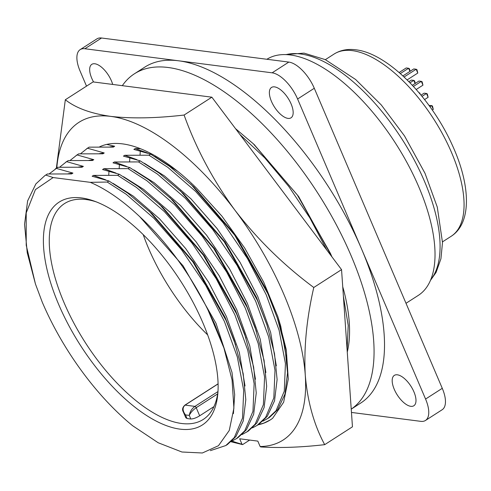 <?xml version="1.0" encoding="UTF-8"?>
<svg xmlns="http://www.w3.org/2000/svg" width="491" height="491" viewBox="0 0 491 491"><rect width="100%" height="100%" fill="white"/><g stroke="black" fill="none" stroke-linecap="round" stroke-linejoin="round"><path stroke-width="0.74" d="M56.796 167.934A188.839 84.851 57.3 0 1 110.739 116.385C90.933 113.556 75.792 108.02 65.321 99.765L93.087 81.917L211.86 97.187L341.546 269.633L313.78 287.487C283.761 265.189 257.493 239.442 234.968 210.246A188.839 84.851 57.3 0 1 283.896 294.422A188.839 84.851 57.3 0 1 305.267 375.056A188.839 84.851 57.3 0 1 260.132 446.528L257.824 441.114L239.669 438.782L241.983 444.195A188.839 84.851 57.3 0 1 232.083 441.084M99.563 146.864A157.323 70.686 57.3 0 1 196.676 188.323L221.969 216.206L244.764 248.151L263.741 282.251L277.912 316.793L286.314 349.838L288.272 379.064L283.645 402.215L272.646 418.252A164.958 74.116 57.3 0 1 270.24 419.952A164.958 74.116 57.3 0 1 258.076 424.801M286.971 361.186L280.76 326.22L277.605 315.879M231.071 441.771L242.609 444.613L249.68 440.065M110.739 116.385A188.839 84.851 57.3 0 1 234.968 210.246C213.155 180.449 196.197 148.718 184.094 115.041C156.04 118.288 131.588 118.736 110.739 116.385M211.86 97.187L184.094 115.041M341.546 269.633L352.458 426.808L324.692 444.662C313.988 424.844 307.513 401.644 305.267 375.056C303.794 347.88 306.63 318.69 313.78 287.487M260.132 446.528L260.758 446.945C279.717 448.123 301.026 447.356 324.692 444.662M65.321 99.765L56.355 168.217M258.407 424.586L263.82 423.107L270.271 419.934M241.983 444.195L242.609 444.613M199.671 415.797C196.308 417.872 193.356 418.933 190.809 418.995L189.274 415.404L185.494 414.913L187.028 418.51L185.813 417.767L183.346 411.992L185.494 414.913C182.443 410.814 182.314 407.548 185.101 405.112L194.933 406.376C191.76 408.764 189.876 411.771 189.274 415.404C190.643 412.557 192.951 409.985 196.21 407.69L199.671 415.797L213.953 406.616M96.181 201.844A128.298 57.65 -122.7 0 0 86.109 199.542A128.298 57.65 -122.7 0 0 64.493 203.593A128.298 57.65 -122.7 0 0 73.705 322.796A128.298 57.65 -122.7 0 0 181.633 423.488A128.298 57.65 -122.7 0 0 203.249 419.437A128.298 57.65 -122.7 0 0 217.998 391.333M187.028 418.51A128.298 57.65 -122.7 0 0 188.937 418.792A128.298 57.65 -122.7 0 0 190.809 418.995M81.432 197.916A132.466 59.521 57.3 0 1 94.008 201.034A132.466 59.521 57.3 0 1 217.832 393.647A132.466 59.521 57.3 0 1 180.05 429.14A132.466 59.521 57.3 0 1 58.589 304.248A132.466 59.521 57.3 0 1 81.432 197.916M207.883 309.766L214.708 324.195L223.933 347.99L207.883 309.766A153.849 69.127 -122.7 0 0 139.634 216.568L183.131 265.889L216.028 323.348L231.998 372.417L234.68 394.678L233.428 413.625M140.5 148.755L135.191 148.57L133.877 149.411L150.62 154.149L169.475 166.302L193.89 186.991L235.502 235.33L266.883 290.654L277.323 318.088L284.921 346.824L287.542 372.798L284.97 394.132L277.703 409.641L269.191 417.657L262.912 421.168M135.191 148.57L147.3 152.934M154.794 156.537L177.226 170.948M286.572 356.153L286.762 359.136M150.62 154.149L148.969 155.211L167.83 167.357L195.694 191.49L223.221 222.865L247.476 258.542L266.19 294.723L279.072 330.155L285.437 363.53L284.271 391.21L276.052 410.703L267.54 418.713M190.704 184.015L234.68 235.128L267.834 293.661L277.323 318.088M148.969 155.211L124.757 155.279L123.437 156.12L140.187 160.858L159.041 173.01L183.456 193.7L225.068 242.038L256.449 297.362L266.889 324.797L274.487 353.532L277.108 379.506L274.537 400.84L267.27 416.35L258.757 424.365M124.757 155.279L136.866 159.643M144.36 163.245L164.522 175.968L190.938 198.806L217.028 228.499L240.025 262.268L257.763 296.521L270.651 332.45L276.329 365.844M140.187 160.858L138.536 161.92L157.396 174.066L185.26 198.198L212.787 229.573L237.043 265.25L255.75 301.431L268.638 336.863L275.003 370.239L273.831 397.919L265.619 417.411L257.106 425.421L252.478 427.876M180.265 190.723L224.24 241.836L257.401 300.369L266.889 324.797M138.536 161.92L114.323 161.987L113.004 162.828L129.753 167.566L148.607 179.712L173.016 200.408L214.628 248.747L246.016 304.07L255.068 327.374L264.054 360.241L266.674 386.214L264.103 407.548L256.836 423.058L248.323 431.073L242.045 434.584M114.323 161.987L126.433 166.351M133.926 169.954L154.088 182.677L180.504 205.514L206.594 235.207L229.592 268.976L247.329 303.229L260.218 339.158L265.895 372.552M129.753 167.566L128.102 168.628L146.956 180.774L174.827 204.907L202.353 236.281L226.609 271.953L245.316 308.139L258.205 343.571L264.569 376.947L263.397 404.627L255.185 424.12L246.672 432.129M169.831 197.431L213.806 248.544L246.967 307.078L256.449 331.505M128.102 168.628L103.883 168.689L102.57 169.536L119.319 174.274L138.174 186.42L162.582 207.116L204.195 255.455L235.582 310.778L244.635 334.083L253.62 366.949L256.241 392.923L253.669 414.257L246.402 429.766L237.883 437.782L231.611 441.292M103.883 168.689L115.999 173.059M123.493 176.662L143.654 189.385L170.07 212.222L196.161 241.916L219.152 275.684L236.895 309.938L249.784 345.867L255.461 379.261M119.319 174.274L117.668 175.336L136.523 187.482L164.393 211.615L191.92 242.984L216.175 278.661L234.882 314.848L247.771 350.279L254.135 383.655L252.963 411.335L244.751 430.828L236.239 438.837M159.397 204.139L203.372 255.252L236.533 313.786L246.016 338.213M117.668 175.336L93.45 175.397L92.136 176.244L108.885 180.983L127.74 193.129L152.149 213.824L193.761 262.163L225.142 317.487L234.201 340.791L243.18 373.657L245.807 399.631L243.229 420.965L235.968 436.474L227.45 444.49L225.805 445.546L210.375 450.658M93.45 175.397L105.565 179.767M113.059 183.37L133.221 196.093L159.636 218.931L185.727 248.624L208.718 282.393L226.461 316.646L239.35 352.575L245.027 385.969M108.885 180.983L107.234 182.044L126.089 194.19L153.959 218.323L181.486 249.692L205.741 285.369L224.448 321.55L237.337 356.988L243.702 390.363L242.529 418.044L234.317 437.536L225.805 445.546M148.963 210.848L192.938 261.961L226.099 320.494L235.582 344.921M351.231 409.138A199.671 89.718 -122.7 0 0 335.488 223.196A199.671 89.718 -122.7 0 0 168.063 67.488A199.671 89.718 -122.7 0 0 134.417 73.797A199.671 89.718 -122.7 0 0 122.314 85.673M351.458 412.434L420.787 421.346A27.772 12.478 -122.7 0 0 425.47 420.468A27.772 12.478 -122.7 0 0 425.574 399.054L297.595 99.004A27.772 12.478 -122.7 0 0 272.131 72.821L178.497 60.78A199.671 89.718 -122.7 0 0 144.851 67.089L134.417 73.797M112.697 84.44A18.05 8.108 -122.7 0 0 94.843 63.769A18.05 8.108 -122.7 0 0 91.805 64.339A18.05 8.108 -122.7 0 0 93.578 81.979M410.801 406.321A18.05 8.108 -122.7 0 0 413.845 405.75A18.05 8.108 -122.7 0 0 412.55 388.976A18.05 8.108 -122.7 0 0 397.366 374.811A18.05 8.108 -122.7 0 0 394.322 375.382A18.05 8.108 -122.7 0 0 395.617 392.149A18.05 8.108 -122.7 0 0 410.801 406.321M287.99 118.386A18.05 8.108 -122.7 0 0 291.028 117.815A18.05 8.108 -122.7 0 0 289.733 101.042A18.05 8.108 -122.7 0 0 274.549 86.876A18.05 8.108 -122.7 0 0 271.511 87.447A18.05 8.108 -122.7 0 0 272.806 104.215A18.05 8.108 -122.7 0 0 287.99 118.386M266.908 59.27A140.242 63.014 57.3 0 1 290.334 54.974A140.242 63.014 57.3 0 1 408.309 165.044A140.242 63.014 57.3 0 1 418.375 295.337L406.002 303.291M80.18 49.616L96.874 38.887A27.772 12.478 57.3 0 1 101.557 38.01L84.863 48.744A27.772 12.478 -122.7 0 0 80.18 49.616A27.772 12.478 -122.7 0 0 80.07 71.035L86.514 86.14M272.131 72.821L288.825 62.087L101.557 38.01M288.825 62.087A27.772 12.478 57.3 0 1 314.289 88.27L297.595 99.004M425.574 399.054L442.274 388.32L314.289 88.27M442.274 388.32A27.772 12.478 57.3 0 1 442.164 409.74L425.47 420.468M351.231 409.15L360.799 403.001A199.671 89.718 -122.7 0 0 361.585 249.029A199.671 89.718 -122.7 0 0 178.497 60.78L84.863 48.744M342.736 286.787L343.89 290.862A162.46 72.993 57.3 0 1 347.266 352.047M254.123 144.532L298.602 196.486L332.014 256.959M235.496 128.617L253.307 143.765L297.282 194.884L330.443 253.411L331.934 256.848M239.946 134.534L264.723 157.844L288.714 186.396L309.907 217.998L326.785 250.005M343.405 296.368L348.205 325.38L347.106 349.764M49.161 173.918L57.834 167.284L82.052 167.222L83.366 166.375L66.616 161.637L68.267 160.575L92.486 160.514L93.799 159.667L77.05 154.929L78.701 153.867L102.92 153.806L104.233 152.959L87.49 148.221L89.135 147.159L113.353 147.097L114.667 146.25L106.725 144.415M56.974 167.818L57.834 167.284M78.456 167.081L83.366 166.375M59.595 167.21L66.616 161.637M67.408 161.109L68.267 160.575M88.889 160.373L93.799 159.667M70.029 160.502L77.05 154.929M77.842 154.401L78.701 153.867M99.323 153.665L104.233 152.959M80.463 153.793L87.49 148.221M88.276 147.693L89.135 147.159M109.757 146.956L114.667 146.25M108.744 175.146L108.953 171.605M119.178 168.438L119.387 164.896M129.612 161.729L129.82 158.188M140.045 155.021L140.254 151.48M68.022 173.789L72.932 173.084L56.183 168.345M139.634 216.568C122.541 200.457 106.087 189.041 90.264 182.333L107.234 182.044M46.541 174.526L47.4 173.992L71.612 173.931L72.932 173.084M35.462 284.05L27.238 252.73L24.55 224.332L27.619 200.905L35.861 183.929L44.884 175.594L45.749 175.054L53.138 177.558L35.42 189.587L26.213 212.898L26.213 245.23L35.45 284.001L42.251 302.149A162.46 72.993 -122.7 0 0 132.607 425.709L158.182 442.747L181.903 452.002L202.353 452.99L218.47 445.705L229.272 430.454L233.9 408.156L232.071 380.009L223.933 347.99M45.749 175.054L47.4 173.992M53.138 177.558L90.264 182.333M183.161 411.495L183.346 411.992M143.212 234.643A128.298 57.65 -122.7 0 0 207.687 334.93M429.938 106.7L431.663 105.59L432.467 106.031L433.289 109.407L431.663 105.59L429.03 105.448M432.301 110.045L433.289 109.407M422.021 96.346L426.495 93.474L427.299 93.916L428.121 97.292L426.495 93.474L424.114 93.167L421.039 95.144M424.586 99.563L428.121 97.292M419.044 92.762L419.737 92.946L420.29 94.241M413.434 86.428L421.327 81.353L422.131 81.794L422.954 85.17L421.327 81.353L418.946 81.046L412.366 85.274M416.215 89.503L422.954 85.17M415.104 83.519L413.766 80.383L414.57 80.825L415.3 83.39M409.997 82.801L413.766 80.383L411.378 80.076L408.893 81.672M404.093 76.995L416.159 69.237L416.963 69.679L417.786 73.055L416.159 69.237L413.772 68.93L402.921 75.909M407.125 79.904L417.786 73.055M400.331 73.57L408.592 68.261L409.396 68.709L410.126 71.275M409.93 71.398L408.592 68.261L406.21 67.954L399.122 72.515M352.329 50.634A108.302 48.664 -122.7 0 0 334.076 54.053C340.386 50.131 347.628 48.719 355.797 49.806C387.497 53.188 430.46 96.93 451.91 144.274C470.525 184.242 472.232 222.889 451.211 236.257A108.302 48.664 -122.7 0 0 443.434 135.639A108.302 48.664 -122.7 0 0 352.329 50.634M286.173 54.618A135.24 60.767 57.3 0 1 300.541 53.967A135.24 60.767 57.3 0 1 409.451 151.357A135.24 60.767 57.3 0 1 430.816 279.606M217.973 391.566L194.933 406.376A1.387 0.626 57.3 0 1 196.21 407.69L217.642 393.905M183.315 411.9C181.971 409.647 182.486 407.395 184.868 405.155L184.868 405.155A1.387 0.626 57.3 0 1 185.101 405.112L218.102 383.901M257.106 425.421L258.757 424.359M334.076 54.053L325.355 59.657M285.443 54.593L304.039 53.132L325.288 59.626L355.601 79.481L381.292 104.964L404.523 135.939L425.003 173.28L437.285 207.122L442.495 242.566L440.924 258.769L436.088 272.407L430.533 280.281M451.211 236.257L442.495 241.867M253.307 143.765L254.903 145.256M55.317 168.886L56.968 167.824M65.751 162.177L67.402 161.116M76.185 155.469L77.836 154.407M86.619 148.761L88.27 147.699M44.884 175.594L46.535 174.532M184.868 405.155L218.102 383.796"/></g></svg>
